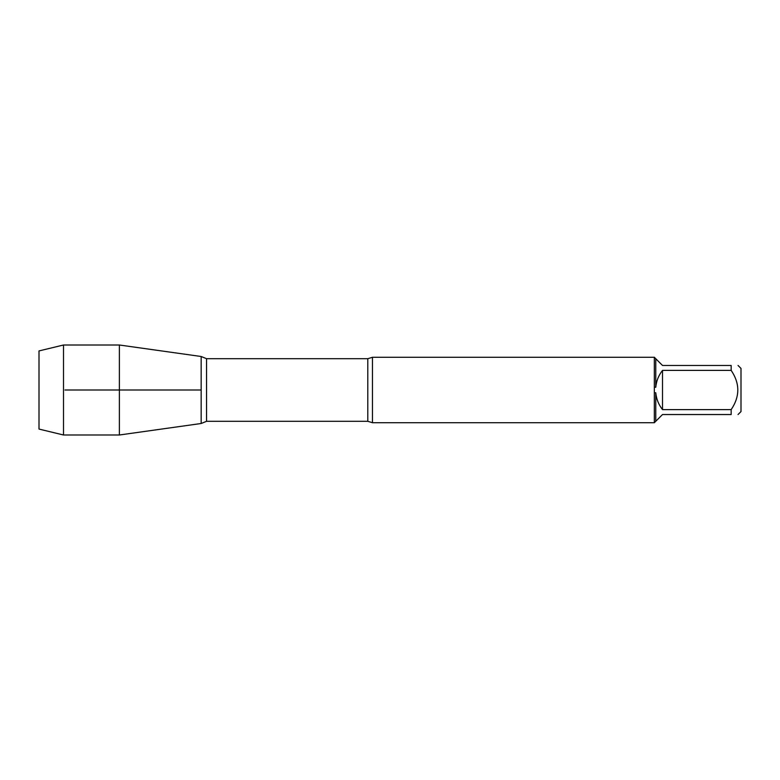 <?xml version="1.0" encoding="UTF-8"?>
<svg xmlns="http://www.w3.org/2000/svg" width="780" height="780" viewBox="0 0 780 780"><rect width="100%" height="100%" fill="white"/><g stroke="black" fill="none" stroke-linecap="round" stroke-linejoin="round"><path stroke-width="1.17" d="M372.45 422.711L367.79 421.307L367.79 358.693L372.45 357.289L372.45 422.711L654.459 422.711M654.342 422.711L654.342 357.289M738.046 365.469L741 368.423L741 411.577L738.046 414.531M731.172 370.393L662.512 370.393C658.612 375.356 656.37 380.971 655.765 387.25L655.765 358.712L662.512 365.469L731.172 365.469C740.005 365.469 740.005 365.469 731.172 365.469L731.172 370.393C740.005 383.477 740.005 396.542 731.172 409.607L731.172 414.531C740.005 414.531 740.005 414.531 731.172 414.531L662.512 414.531L655.765 421.288L655.765 392.75C656.37 399.029 658.612 404.644 662.512 409.607L731.172 409.607M654.459 392.798L655.765 392.75M655.765 421.288L654.459 422.594M655.765 387.25L654.459 387.202M654.459 357.406L655.765 358.712M367.79 358.693L206.554 358.693L206.554 421.307L201.162 423.501L201.162 356.499L201.162 423.501L119.379 434.996L119.379 390L201.162 390L64.974 390M662.512 409.607L662.512 370.393M206.554 358.693L201.162 356.499L119.379 345.004L119.379 390M63.502 434.996L39 429.068L39 350.932L63.502 345.004L63.502 434.996L119.379 434.996M372.45 357.289L654.459 357.289M367.79 421.307L206.554 421.307M63.502 345.004L119.379 345.004"/></g></svg>
